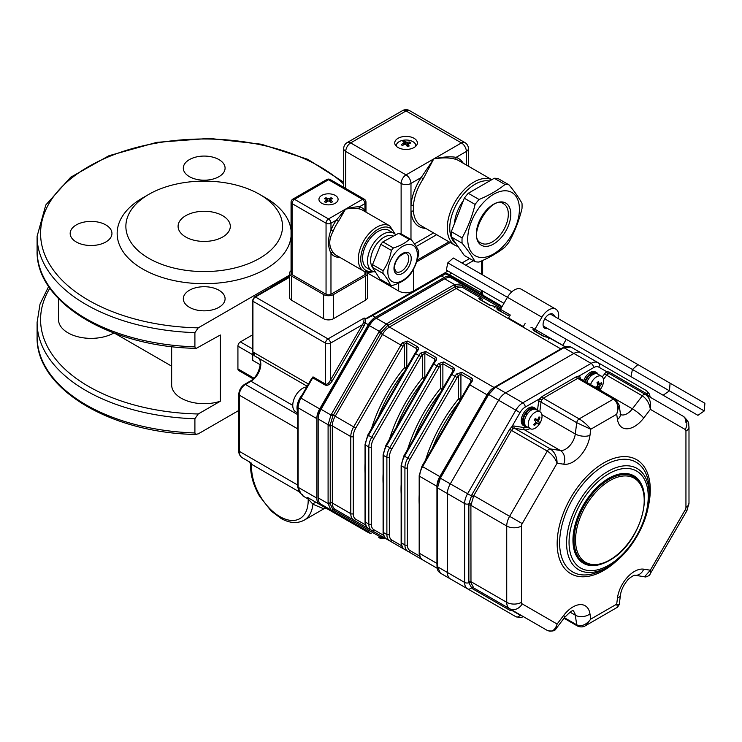 <?xml version="1.0" encoding="UTF-8"?>
<svg xmlns="http://www.w3.org/2000/svg" width="742" height="742" viewBox="0 0 742 742"><rect width="100%" height="100%" fill="white"/><g stroke="black" fill="none" stroke-linecap="round" stroke-linejoin="round"><path stroke-width="1.11" d="M194.905 346.829L195.239 347.887L196.305 348.341C110.53 347.061 35.449 302.374 37.1 250.508A167.098 96.479 0 0 0 194.905 346.829L194.905 332.62L198.235 327.853L289.547 275.134M114.806 333.343L171.652 366.158M58.507 298.636L58.507 319.579A32.546 18.791 0 0 0 78.466 336.905A32.546 18.791 0 0 0 113.86 332.991M142.659 197.919L148.817 194.367A78.327 45.225 180 0 1 259.589 194.367A78.327 45.225 180 0 1 259.589 258.327A78.327 45.225 180 0 1 148.817 258.327A78.327 45.225 180 0 1 148.817 194.367L142.659 197.919A87.027 50.243 180 0 0 168.388 279.252A87.027 50.243 180 0 0 291.059 236.605M185.741 237.004A26.109 15.072 0 0 0 214.188 240.278A26.109 15.072 0 0 0 230.308 226.347A26.109 15.072 0 0 0 204.198 211.275A26.109 15.072 0 0 0 178.089 226.347A26.109 15.072 0 0 0 185.741 237.004M259.589 194.367L265.738 197.919A87.027 50.243 180 0 1 291.059 230.298M189.433 176.661A20.887 12.057 180 0 1 183.311 168.128A20.887 12.057 180 0 1 204.198 156.07A20.887 12.057 180 0 1 225.086 168.128A20.887 12.057 180 0 1 212.193 179.276A20.887 12.057 180 0 1 189.433 176.661M76.287 241.985A20.887 12.057 180 0 1 70.175 233.452A20.887 12.057 180 0 1 96.469 221.802A20.887 12.057 180 0 1 109.148 239.48A20.887 12.057 180 0 1 76.287 241.985M189.433 307.299A20.887 12.057 180 0 1 183.311 298.776A20.887 12.057 180 0 1 204.198 286.718A20.887 12.057 180 0 1 225.086 298.776A20.887 12.057 180 0 1 212.193 309.915A20.887 12.057 180 0 1 189.433 307.299M171.652 346.588L171.652 384.903A32.546 18.791 0 0 0 220.328 401.218L220.328 334.994L196.305 348.341M220.328 401.218L198.235 413.98L194.905 418.748L194.905 433.124L195.6 434.302L198.235 433.875L238.766 410.474M253.143 378.865L238.646 370.49A3.478 2.013 -60 0 1 237.922 368.895L237.922 346.152A3.478 2.013 -60 0 1 240.389 341.895L252.419 334.948M271.266 287.228A3.478 2.013 -60 0 1 273.121 285.188L289.547 275.699M260.247 364.73L252.697 360.371L252.697 353.285M311.019 379.57L312.994 376.871L325.543 384.115C327.157 384.671 328.799 383.345 330.468 380.136L363.738 322.445L364.164 318.04L366.019 318.522A1.391 0.807 120 0 0 365.518 318.967L365.314 322.863L364.155 325.664L332.147 381.11C329.856 384.579 327.556 385.905 325.256 385.089L312.707 377.836L311.584 378.596M443.475 274.429L443.855 273.585A1.391 0.807 -60 0 1 444.356 273.455L444.087 273.316M366.019 318.522L443.985 273.659A1.391 0.807 -60 0 1 444.486 273.529C445.07 274.15 444.013 274.939 441.305 275.894L372.484 315.628L365.648 319.041L364.164 318.04L328.01 338.909L255.387 296.986A1.744 1.002 -120 0 0 254.515 296.902L252.419 300.538L252.419 351.281L254.729 355.984L257.938 357.829A1.744 1.419 120 0 1 257.928 357.82A13.922 8.041 -60 0 1 260.071 368.987A13.922 8.041 -60 0 1 250.972 381.258A1.744 1.002 -120 0 0 250.1 381.175L244.563 384.365C241.011 386.777 239.082 390.125 238.766 394.401L238.766 450.607C238.618 453.538 239.749 455.894 242.161 457.693L249.247 461.784M440.396 276.08A1.391 0.807 60 0 1 440.609 275.82L443.484 274.419M365.648 319.041A1.391 0.807 120 0 1 366.149 318.596L368.227 317.864M363.738 322.445L368.366 324.625L319.7 408.916A13.922 8.041 120 0 0 316.815 418.618L316.815 498.095A13.922 8.041 120 0 0 319.7 504.467L307.457 497.4A3.478 2.013 -60 0 1 308.18 498.995L303.033 496.027L300.927 493.625M332.147 381.11L330.468 380.136L330.468 343.175L362.476 324.699L364.155 325.664M297.709 487.197L297.7 426.362M302.309 494.422L302.309 494.432A3.478 2.013 -60 0 1 303.033 496.027M307.457 497.4L317.112 502.974A3.478 2.996 -60 0 0 312.92 504.245L308.18 498.995A40.031 23.113 -120 0 1 280.448 516.942A40.031 23.113 -120 0 1 251.584 467.599L251.584 464.307L250.564 464.557C250.017 462.609 249.433 461.607 248.82 461.543M317.112 502.974L327.315 508.864M304.118 520.207A43.518 25.126 60 0 0 312.92 504.245L323.818 508.827L304.118 520.207C297.292 523.769 289.658 523.231 281.227 518.565L271.22 511.09L259.542 496.185C253.699 486.038 250.703 476.039 250.564 466.18A3.478 2.013 0 0 0 251.584 467.599M444.486 273.529L448.066 275.087A1.391 0.816 120 0 1 447.88 273.863L481.632 292.858C482.977 294.333 482.977 294.713 481.632 293.999M444.579 273.037L447.88 273.863M449.912 276.154A1.391 1.141 120 0 1 449.624 274.382L451.72 273.177M481.92 294.63A1.391 1.141 120 0 1 481.632 292.858L481.632 290.447M323.8 508.845C326.137 508.279 327.296 508.279 327.268 508.845L368.366 532.571A13.922 8.041 120 0 0 371.232 533.21M448.066 275.087L451.117 276.849A13.922 8.041 120 0 0 444.161 277.536L375.331 317.27A13.922 8.041 120 0 0 368.366 324.625M369.395 532.153A13.922 8.041 -60 0 1 369.368 532.135L330.978 509.977L328.094 503.595A60.195 34.753 -120 0 0 328.094 502.714L328.094 425.602A60.195 34.753 -120 0 0 328.094 424.712L330.978 415.01A60.195 49.148 -60 0 0 331.526 414.073L378.745 332.277A60.195 49.148 -60 0 0 379.283 331.34L386.239 323.994A60.195 34.753 0 0 0 387.018 323.549L453.798 284.993A60.195 34.753 -0 0 0 454.558 284.548L461.524 283.861L501.768 307.095A13.922 8.041 120 0 0 499.783 304.943L451.117 276.849M307.16 386.248L254.729 355.984A1.744 1.419 120 0 1 254.367 353.758M319.7 504.467L349.658 521.765A1.391 1.141 120 0 1 349.64 521.756M443.772 279.326L443.651 279.252A13.922 8.041 -60 0 1 445.358 278.445M369.182 325.923L368.876 325.747A13.922 8.041 -60 0 1 375.842 318.401L375.971 318.476M318.179 418.571L318.049 418.497A13.922 8.041 -60 0 1 320.934 408.796L321.24 408.972M318.197 498.68A13.922 8.041 -60 0 1 318.049 496.797L318.17 496.871M318.049 418.497L318.049 496.797M368.876 325.747L320.934 408.796M443.651 279.252L375.842 318.401M563.085 347.627A1.744 0.983 60.9 0 1 563.113 347.608C564.226 346.254 566.823 346.06 570.923 347.024L563.957 347.71A60.195 34.753 0 0 0 563.187 348.146L496.398 386.703A60.195 34.753 0 0 0 495.647 387.148L488.681 394.503A60.195 49.148 -60 0 0 488.134 395.43L440.906 477.227A60.195 49.148 -60 0 0 440.377 478.173L437.492 487.874A60.195 34.753 -120 0 0 437.483 488.755L437.483 565.868A60.195 34.753 -120 0 0 437.492 566.758L440.377 573.13C438.466 571.071 437.817 572.527 436.982 566.072A1.744 0.983 -0.9 0 0 436.982 566.081A1.744 0.983 -0.9 0 0 437.492 566.758L447.407 572.481A13.922 8.041 120 0 0 450.292 578.862L440.377 573.13M440.906 573.445L488.134 600.705M501.119 308.227L462.034 285.689L455.773 286.31L387.417 325.775L381.156 332.388L332.815 416.104L330.227 424.841L330.227 503.772L332.815 509.504L380.59 537.115L384.421 537.82M331.526 510.292A1.744 1.419 -60 0 0 333.362 509.847A1.744 1.419 120 0 1 335.208 509.402L400.893 547.327L335.208 509.402A13.922 8.041 120 0 1 332.323 503.03L350.79 513.687A1.744 1.002 0 0 0 353.248 513.687A12.187 7.03 120 0 0 355.77 519.27L365.574 524.919M471.272 380.961L470.771 379.895L460.921 374.218L458.463 375.508A12.187 7.03 120 0 0 457.128 377.539L451.117 374.061L453.232 370.462L452.722 369.479L442.881 363.793L440.414 365.092A12.187 7.03 120 0 0 439.088 367.114L436.982 365.908A13.922 8.041 -60 0 1 438.503 363.589L443.781 361.911L453.631 367.587C454.92 368.737 454.809 370.249 453.279 372.122A13.922 8.041 120 0 0 451.757 374.432L404.529 456.228A13.922 8.041 120 0 0 401.645 465.93L401.645 543.051A13.922 8.041 120 0 0 404.529 549.423L422.578 559.839A13.922 8.041 120 0 1 419.694 553.467A1.744 1.002 180 0 1 419.184 552.753C419.026 555.684 420.157 558.049 422.578 559.839M457.128 377.539L409.909 459.326L407.803 458.12L455.031 376.324A13.922 8.041 -60 0 1 456.553 374.005L461.821 372.326L471.671 378.012C472.969 379.153 472.849 380.665 471.318 382.538A13.922 8.041 120 0 0 469.797 384.848L469.157 384.477L421.938 466.273L419.184 475.641L419.184 552.753M456.553 374.005L458.463 375.508L458.463 398.946A109.658 63.311 -60 0 0 425.583 459.957M471.281 380.878L470.604 382.288L471.318 382.538M437.001 568.177A1.744 1.419 120 0 1 436.982 568.159L386.489 539.007L437.029 568.187A13.922 8.041 -60 0 1 436.982 568.159L433.708 566.276A1.744 1.419 -60 0 0 433.708 566.276L433.708 566.276A13.922 8.041 120 0 0 433.727 566.285M438.503 363.589L440.414 365.092L440.414 388.53A109.658 63.311 -60 0 0 407.543 449.541M452.555 371.872L453.279 372.122M434.515 361.456L435.229 361.697A13.922 8.041 120 0 0 433.708 364.016L386.489 445.812A13.922 8.041 120 0 0 383.605 455.514L383.605 532.635A13.922 8.041 120 0 0 386.489 539.007L386.489 539.007C384.068 537.208 382.937 534.852 383.095 531.921A1.744 1.002 0 0 0 383.605 532.635L386.879 534.518L386.879 457.406A13.922 8.041 -60 0 1 389.763 447.704L436.982 365.908L433.078 363.645L435.192 360.046L434.682 359.063L424.832 353.377L422.374 354.676A12.187 7.03 120 0 0 421.039 356.698L373.82 438.494A12.187 7.03 120 0 0 371.297 446.99L371.297 524.102A12.187 7.03 120 0 0 373.82 529.686L383.614 535.344M434.682 361.224L434.682 359.063A1.744 1.002 -60 0 1 435.582 357.171C436.88 358.321 436.76 359.824 435.229 361.697M373.82 529.686A1.744 1.419 -60 0 1 371.714 530.484L418.942 557.743L371.714 530.484A13.922 8.041 -60 0 1 368.83 524.102L368.83 446.99A13.922 8.041 -60 0 1 371.714 437.279L418.942 355.483A13.922 8.041 -60 0 1 420.464 353.173L422.374 354.676L422.374 378.105A1.744 1.002 180 0 1 424.749 378.068M420.464 353.173L425.741 351.485A1.744 1.002 120 0 0 424.832 353.377L424.832 377.919M421.039 356.698L415.028 353.229L416.475 351.031L417.19 351.281A13.922 8.041 120 0 0 415.668 353.6L368.44 435.396A13.922 8.041 120 0 0 365.556 445.098L365.556 522.22A13.922 8.041 120 0 0 368.44 528.592L368.44 528.592C366.029 526.792 364.897 524.436 365.045 521.505A1.744 1.002 0 0 0 365.556 522.22L368.83 524.102A1.744 1.002 0 0 0 371.297 524.102M417.143 349.714L416.633 348.647A1.744 1.002 -60 0 1 417.542 346.755C418.84 347.905 418.72 349.408 417.19 351.281M355.77 519.27A1.744 1.419 -60 0 1 353.674 520.059A13.922 8.041 -60 0 1 350.79 513.687L350.79 436.574A13.922 8.041 -60 0 1 353.674 426.863L400.893 345.067A13.922 8.041 -60 0 1 402.414 342.758L404.325 344.26A12.187 7.03 120 0 0 402.999 346.282L355.77 428.078A12.187 7.03 120 0 0 353.248 436.574L353.248 513.687M402.414 342.758L407.692 341.07A1.744 1.002 120 0 0 406.792 342.962L404.325 344.26L404.325 367.689A1.744 1.002 180 0 1 406.709 367.642M548.412 339.048A1.744 1.419 120 0 1 550.508 338.25A13.922 8.041 120 0 0 548.987 337.693L543.719 336.414L533.869 330.728C532.571 329.587 532.691 329.068 534.221 329.17A13.922 8.041 -60 0 1 535.743 329.726L550.462 338.222L535.743 329.726A1.744 1.419 120 0 1 536.178 331.804M534.899 331.062A1.744 1.391 -79.3 0 0 534.221 329.17M548.987 337.693A1.744 1.391 -79.3 0 0 548.635 337.564L544.257 336.469A1.744 1.002 120 0 0 543.719 336.414M494.274 307.791A1.744 1.419 120 0 1 496.379 307.002L510.311 315.044L500.46 309.358L507.426 297.301A13.922 8.041 120 0 1 521.348 289.259L555.814 309.154A13.922 8.041 120 0 0 541.892 317.196L534.926 329.253M509.596 316.287L497.78 309.896C496.481 308.755 496.602 308.236 498.132 308.329A13.922 8.041 -60 0 1 499.654 308.885L499.654 308.885A1.744 1.419 120 0 1 500.089 310.963M498.809 310.23A1.744 1.391 -79.3 0 0 498.132 308.329M494.858 306.437A1.744 1.391 -79.3 0 0 494.497 306.307L496.379 307.002A13.922 8.041 120 0 0 494.858 306.437L489.581 305.166L479.74 299.48C478.442 298.34 478.553 297.82 480.093 297.913A13.922 8.041 -60 0 1 481.604 298.469L463.147 287.813L481.604 298.469A1.744 1.419 120 0 1 482.04 300.547M480.76 299.805A1.744 1.391 -79.3 0 0 480.093 297.913M494.497 306.307L490.128 305.212A1.744 1.002 120 0 0 489.581 305.166M570.923 347.024L580.838 352.747A13.922 8.041 120 0 0 573.872 353.433L505.562 392.88A13.922 8.041 120 0 0 498.596 400.226L450.292 483.895A13.922 8.041 120 0 0 447.407 493.597L447.407 572.481L464.64 582.433L464.64 503.549A3.478 2.013 0 0 0 468.861 503.864L471.968 494.58L509.633 429.34L511.961 426.585A1.744 0.965 -121.8 0 0 513.232 428.69L511.451 430.388L473.786 495.628L470.901 505.339L470.975 582.758L473.786 588.007L511.479 609.766M488.681 601.02L498.596 606.752A13.922 8.041 120 0 0 498.643 606.771A13.922 8.041 -60 0 1 498.596 606.752L450.292 578.862L515.829 616.695L520.355 617.604L523.509 616.713M330.227 424.841A1.744 0.983 -0.9 0 1 328.094 424.712L318.17 418.989A13.922 8.041 -60 0 1 321.054 409.287L332.815 416.104M381.156 332.388L369.368 325.617A13.922 8.041 -60 0 1 376.324 318.262L386.239 323.994A1.744 0.983 60.9 0 1 387.417 325.775M332.815 509.504A1.744 1.401 -60 0 1 330.978 509.977L321.054 504.245A13.922 8.041 -60 0 1 318.17 497.873L328.094 503.595A1.744 1.02 0.9 0 0 330.227 503.772M455.773 286.31A1.744 1.02 59.1 0 0 454.558 284.548L444.643 278.825A13.922 8.041 -60 0 1 451.6 278.129L461.524 283.861A1.744 1.401 -60 0 1 462.034 285.689M444.643 278.825L376.324 318.262M318.17 418.989L318.17 497.873M369.368 325.617L321.054 409.287M550.508 338.25L565.144 346.7L548.635 337.564M537.505 410.363L538.59 401.849A5.222 3.014 -60 0 1 539.722 398.732L542.142 396.478L576.497 376.639L579.103 375.999A1.744 1.419 -63.7 0 0 579.493 378.235L577.684 378.364L543.329 398.204L541.79 400.003A3.478 2.013 120 0 0 541.029 402.081L539.814 411.699M525.253 407.089A10.444 6.029 120 0 0 520.031 412.598L498.596 400.226L450.292 483.895A13.922 8.041 -60 0 0 447.407 493.597L464.64 503.549A13.922 8.041 -60 0 1 467.525 493.847L515.829 410.178A13.922 8.041 -60 0 1 522.795 402.823A3.478 2.013 60 0 1 525.253 407.089L539.722 398.732L541.79 400.003M609.015 371.965A1.744 1.419 120 0 0 609.562 373.755L645.392 394.438C649.686 397.619 651.328 402.591 650.344 409.352C649.473 403.425 646.801 398.918 642.331 395.811A3.478 2.013 -60 0 1 645.392 394.438L609.562 373.755L608.05 373.949A1.744 1.039 61.9 0 1 606.863 371.788L609.015 371.965L646.681 393.705L649.25 396.664M512.305 610.239A5.222 3.014 -60 0 1 511.961 610.443L509.633 610.174L471.968 588.425L468.861 582.748L468.861 503.864A1.744 0.927 -173.9 0 1 470.975 504.161M515.829 616.695A3.478 2.838 120 0 0 520.031 615.109L511.961 610.443A1.744 1.039 61.9 0 1 512.017 610.072M488.162 394.169L498.596 400.226A13.922 8.041 -60 0 1 505.562 392.88L522.795 402.823L591.105 363.385L573.872 353.433A13.922 8.041 -60 0 1 580.838 352.747L646.375 390.589A3.478 2.838 120 0 1 647.451 394.215A1.744 1.391 129.6 0 0 647.599 395.718M645.392 394.438L683.057 416.179C690.552 422.625 688.159 423.849 688.993 426.817L688.993 503.113L686.879 510.765L649.315 575.328C646.838 576.831 645.243 577.304 644.538 576.766L650.344 570.208L650.326 574.058M619.236 604.609L617.502 607.206L616.695 604.146L619.236 604.609L620.451 595.084C621.128 590.261 623.308 585.54 626.971 580.912C628.168 578.584 634.707 574.577 634.818 575.245L634.735 575.236M585.614 625.627C583.212 627.203 580.485 627.324 577.415 625.988L577.415 625.988A3.478 2.013 -60 0 1 576.729 624.82C581.552 626.804 586.226 624.903 590.743 619.125L585.614 625.627L617.502 607.206M619.125 405.076L616.695 414.268C618.763 407.33 617.706 402.257 613.513 399.057A3.478 2.013 -60 0 1 615.257 398.881L619.134 405.076L620.414 413.693A10.444 6.901 171.5 0 1 617.474 419.49L616.695 414.268L590.743 429.247L576.729 422.69A3.478 2.013 -60 0 1 579.159 418.887C583.843 421.808 587.701 425.259 590.743 429.247L589.973 435.368A24.365 14.07 -60 0 1 563.716 464.214L557.103 463.184C555.127 458.129 551.862 454.095 547.281 451.08A3.478 2.013 -60 0 1 550.341 448.919C554.738 452.063 556.992 456.822 557.103 463.184L522.22 523.592L509.615 516.311L547.281 451.08L509.633 429.34M509.633 610.174A1.744 1.419 120 0 1 511.451 609.748L547.281 630.431C551.862 632.369 555.127 630.246 557.103 624.041L555.925 628.845M522.22 523.592A3.478 2.013 120 0 0 521.505 526.022L521.505 602.318A3.478 2.013 120 0 0 522.22 603.905L557.103 624.041L563.716 615.378A10.444 1.864 37.4 0 1 564.634 617.446L556.064 628.678C555.062 631.025 552.131 631.609 547.281 630.431L473.786 588.007A1.744 1.419 120 0 0 471.968 588.425M580.838 352.747L598.071 362.69A3.478 2.838 120 0 1 598.794 367.132A10.444 6.029 120 0 0 593.572 367.652L579.103 375.999A5.222 3.014 -60 0 1 580.235 377.808A1.744 1.15 -8.5 0 0 579.78 378.401M450.292 578.862A13.922 8.041 -60 0 1 447.407 572.481L447.407 493.597L437.492 487.874A1.744 1.02 0.9 0 1 436.982 487.151M603.107 563.456A50.475 29.142 -60 0 1 583.407 563.252A50.475 29.142 -60 0 1 583.407 504.968A50.475 29.142 -60 0 1 633.881 475.826A50.475 29.142 -60 0 1 643.908 492.79M563.187 348.146A1.744 1.002 60 0 0 562.325 348.054L563.113 347.608A1.744 0.983 60.9 0 1 563.957 347.71L573.872 353.433L505.562 392.88L495.647 387.148A1.744 1.02 59.1 0 0 494.756 387.074L495.535 386.619A1.744 1.002 60 0 1 495.526 386.619A1.744 1.002 60 0 1 496.398 386.703M604.442 568.864L607.921 566.86L604.442 568.864A63.385 36.599 120 0 1 559.626 542.996A63.385 36.599 120 0 1 604.442 465.364A63.385 36.599 120 0 1 649.259 491.241L649.259 495.257C649.742 520.745 630.246 554.524 607.921 566.86A58.46 33.752 -60 0 1 566.582 542.996A58.46 33.752 -60 0 1 607.921 471.393A58.46 33.752 -60 0 1 649.259 495.257M525.076 323.568L523.342 326.582L508.567 318.058L510.311 315.044L499.654 308.885M562.779 345.336L566.257 339.307M558.364 318.661A13.922 8.041 120 0 0 555.814 309.154M554.478 316.426A8.181 4.721 120 0 0 552.938 314.126L552.938 314.126A8.181 4.721 120 0 0 544.758 318.856A8.181 4.721 120 0 0 544.758 328.298A8.181 4.721 120 0 0 547.522 328.483M670.082 383.169L704.9 403.268L704.26 410.938L697.934 415.325L630.96 376.658L632.425 369.47L637.916 364.6L670.082 383.169L669.451 390.839L544.758 318.856M704.26 410.938L669.451 390.839L663.125 395.226M657.44 391.943L543.218 326.007M503.948 303.33L446.332 270.069L447.806 262.872L541.892 317.196M447.806 262.872L453.297 258.003L511.841 291.81M550.184 313.94L637.916 364.6M493.56 253.987A36.553 21.101 120 0 0 518.769 216.21A36.553 21.101 120 0 0 504.746 190.777A36.553 21.101 120 0 0 468.36 232.079A36.553 21.101 120 0 0 493.56 253.987M425.658 228.35A39.335 22.714 -60 0 1 410.975 211.461L410.975 205.423A39.335 22.714 -60 0 1 421.215 177.514L433.745 158.909L423.218 178.878A37.601 21.703 120 0 0 413.433 205.553L413.433 211.322A37.601 21.703 120 0 0 421.104 225.716L455.069 245.333A37.601 21.703 -60 0 1 454.614 202.714A37.601 21.703 -60 0 1 491.733 179.722M466.366 165.021L466.366 151.451A6.966 4.016 180 0 0 468.397 148.604A6.966 6.966 0 0 0 464.919 142.575L409.538 110.595A6.966 6.966 0 0 0 402.572 110.595L347.182 142.575A6.966 4.016 60 0 1 350.669 142.918L406.05 174.899A6.966 4.016 120 0 0 401.125 183.422A6.966 4.016 0 0 0 410.975 183.422L421.215 177.514L423.218 178.878M464.919 142.575A6.966 4.016 120 0 0 461.441 142.918L433.745 158.909C442.983 156.822 450.44 156.302 456.117 157.36A1.744 1.41 -70.6 0 0 456.58 159.623C450.802 157.592 443.197 157.35 433.745 158.909L406.05 174.899A6.966 4.016 60 0 1 410.975 183.422L410.975 205.423A1.744 0.909 -175.5 0 1 413.433 205.553M410.975 239.536L410.975 211.461A1.744 1.094 175.1 0 1 413.433 211.322M413.433 269.272L413.433 291.012A10.444 6.029 180 0 1 398.667 291.012L398.667 283.119M508.993 184.851L498.207 178.627A42.47 24.523 120 0 0 494.246 178.275L468.267 193.272A42.47 24.523 120 0 0 464.297 198.207L451.312 231.68A42.47 24.523 120 0 0 451.312 236.967L464.297 255.452L475.084 261.676C472.172 256.333 467.85 250.175 462.099 243.2A42.47 24.523 -60 0 1 462.099 237.904C467.85 227.571 472.172 216.404 475.084 204.43A42.47 24.523 -60 0 1 479.054 199.496C489.126 195.313 497.789 190.314 505.024 184.498A42.47 24.523 -60 0 1 508.993 184.851C514.744 191.835 519.075 197.993 521.988 203.327A42.47 24.523 -60 0 1 521.988 208.623C519.075 220.597 514.744 231.754 508.993 242.096A42.47 24.523 -60 0 1 505.024 247.03C497.789 252.846 489.126 257.845 479.054 262.028A42.47 24.523 -60 0 1 475.084 261.676M414.055 138.3A11.316 6.53 0 0 0 401.719 136.89A11.316 6.53 0 0 0 394.735 142.918A11.316 6.53 0 0 0 406.05 149.448A11.316 6.53 0 0 0 417.366 142.918A11.316 6.53 0 0 0 414.055 138.3M417.152 260.154L448.947 241.799M416.206 246.492L436.639 234.695M413.433 291.012L448.029 271.043M461.951 263.002L469.667 258.55M367.457 272.991L398.667 291.012M416.605 261.889L450.181 242.513M414.481 243.933L433.569 232.914M463.37 200.59A29.244 16.88 120 0 0 454.484 223.49M494.246 178.275L505.024 184.498M468.267 193.272L479.054 199.496M464.297 198.207L475.084 204.43M451.312 231.68L462.099 237.904M451.312 236.967L462.099 243.2M411.179 239.647L400.643 233.572A25.237 14.571 120 0 0 398.686 233.303L382.881 241.873A25.237 14.571 120 0 0 380.85 244.313L372.53 264.634A25.237 14.571 120 0 0 372.465 267.343L379.95 279.094L390.487 285.178A25.237 14.571 120 0 0 392.444 285.447C399.103 283.407 404.371 280.55 408.248 276.868A25.237 14.571 120 0 0 410.28 274.438C414.444 268.511 417.208 261.731 418.599 254.107A25.237 14.571 120 0 0 418.664 251.399C417.588 248.32 415.093 244.396 411.179 239.647A25.237 14.571 120 0 0 409.213 239.378C405.364 243.042 400.096 245.899 393.408 247.958A25.237 14.571 120 0 0 391.377 250.388C390.023 257.938 387.259 264.708 383.067 270.719A25.237 14.571 120 0 0 382.993 273.427C386.879 278.129 389.374 282.043 390.487 285.178M372.465 267.343L382.993 273.427M372.53 264.634L383.067 270.719M380.85 244.313L391.377 250.388M382.881 241.873L393.408 247.958M398.686 233.303L409.213 239.378M402.609 280.495A20.887 12.057 120 0 0 417.041 251.482A20.887 12.057 120 0 0 396.469 251.473A20.887 12.057 120 0 0 388.177 275.403A20.887 12.057 120 0 0 402.609 280.495M339.753 257.298A27.853 16.083 -60 0 1 330.969 253.198C327.676 246.427 327.676 238.757 330.969 230.187A27.853 16.083 -60 0 1 336.478 220.04L345.494 209.151L338.426 221.487A26.109 15.072 120 0 0 333.269 231.003C328.595 239.416 328.595 246.613 333.269 252.577A26.109 15.072 120 0 0 336.135 255.211L363.701 271.127A26.109 15.072 -60 0 1 359.703 250.202A26.109 15.072 -60 0 1 376.76 227.2A26.109 15.072 -60 0 1 389.81 225.902L362.244 209.986A26.109 15.072 120 0 0 359.953 209.068C356.197 208.057 351.383 208.085 345.494 209.151C351.365 207.482 356.012 206.693 359.434 206.786A1.744 1.401 -75.9 0 0 359.953 209.068M364.22 199.171A3.478 2.013 120 0 0 362.486 199.338A3.478 2.013 60 0 1 364.943 203.605A3.478 2.013 180 0 0 365.964 202.186A3.478 3.478 0 0 0 364.22 199.171L330.255 179.555A3.478 3.478 0 0 0 326.768 179.555L292.802 199.171A3.478 2.013 60 0 1 294.537 199.338L328.511 218.955A3.478 2.013 120 0 0 326.053 223.221A3.478 2.013 0 0 0 330.969 223.221L336.478 220.04L338.426 221.487M330.255 179.555A3.478 2.013 120 0 0 328.511 179.731L362.486 199.338L328.511 218.955A3.478 2.013 60 0 1 330.969 223.221L330.969 230.187L333.269 231.003M365.964 272.082L365.964 273.242A3.478 2.013 180 0 1 364.943 274.67L330.969 294.277L330.969 253.198A1.744 1.373 144.3 0 1 333.269 252.577M364.582 211.331A1.744 1.373 -35.7 0 1 364.943 210.57L364.943 203.605L359.434 206.786A27.853 16.083 -60 0 1 364.943 210.57L365.37 211.795M291.059 270.747A6.966 4.016 0 0 0 289.547 273.242A6.966 4.016 0 0 0 291.587 276.089L323.586 294.565A6.966 4.016 0 0 0 333.436 294.565L365.435 276.089A6.966 4.016 0 0 0 367.476 273.242A6.966 4.016 0 0 0 367.309 272.37M291.587 276.089L291.587 300.25A6.966 4.016 180 0 1 289.547 297.403L289.547 273.242M367.476 273.242L367.476 297.403A6.966 4.016 180 0 1 365.435 300.25L365.435 276.089M333.436 294.565L333.436 318.726A6.966 4.016 180 0 1 323.586 318.726L323.586 294.565M292.079 274.67A3.478 2.013 180 0 1 291.059 273.242L291.059 202.186A3.478 2.013 0 0 0 292.079 203.605L292.079 274.67L326.053 294.277L326.053 223.221L292.079 203.605A3.478 2.013 120 0 1 294.537 199.338L328.511 179.731A3.478 2.013 60 0 0 326.768 179.555M335.282 195.434A9.572 5.528 0 0 0 324.848 194.237A9.572 5.528 0 0 0 318.939 199.338A9.572 5.528 0 0 0 328.511 204.866A9.572 5.528 0 0 0 338.083 199.338A9.572 5.528 0 0 0 335.282 195.434M333.436 318.726L365.435 300.25M291.587 300.25L323.586 318.726M330.969 294.277A3.478 2.013 180 0 1 326.053 294.277M395.764 234.88A21.759 12.558 120 0 0 393.789 233.229L388.873 230.382A21.759 12.558 120 0 0 367.114 242.949A21.759 12.558 120 0 0 367.114 268.066L372.039 270.913A21.759 12.558 120 0 0 375.369 271.906M393.789 233.229A21.759 12.558 120 0 0 372.039 245.787A21.759 12.558 120 0 0 372.039 270.913M393.353 236.188A18.977 10.954 120 0 0 375.758 245.333A18.977 10.954 120 0 0 372.456 267.213M302.272 394.725A13.922 8.041 120 0 0 297.7 411.643M306.734 386.99A13.922 8.041 120 0 0 299.249 390.951A13.922 8.041 120 0 0 293.35 401.172A13.922 8.041 120 0 0 295.641 411.764L297.7 412.951M533.934 424.331L534.453 425.528A16.899 3.07 -120.5 0 1 533.572 424.665A17.372 14.024 -45.2 0 0 535.52 422.671L535.678 421.391A17.372 2.143 -145 0 0 534.147 420.037A16.899 6.928 -51.8 0 0 535.334 418.34A17.372 2.143 35 0 1 536.865 419.694L535.093 418.692M535.103 418.683L536.865 419.694L537.894 419.286A17.372 14.024 -45.2 0 0 539.054 416.846A16.899 6.687 8.8 0 1 539.935 417.709A17.372 14.024 134.8 0 1 538.775 420.148L538.618 421.437A17.372 2.143 35 0 1 539.36 422.337A16.899 16.686 176.7 0 1 538.173 424.034A17.372 2.143 -145 0 0 537.421 423.135L535.789 422.17M537.421 423.135L536.392 423.543A17.372 14.024 134.8 0 1 534.453 425.528M538.618 421.437L534.889 419.286A4.1 4.044 176.7 0 1 534.75 419.184M534.889 419.286L539.36 422.337M538.655 417.783L539.935 417.709M530.27 428.7L526.477 426.511A9.748 5.63 -60 0 1 525.79 425.982A9.748 5.63 -60 0 1 526.857 414.62A9.748 5.63 -60 0 1 536.225 409.621L540.018 411.819A9.748 5.63 -60 0 1 540.018 423.07A9.748 5.63 -60 0 1 530.27 428.7A9.748 5.63 -60 0 1 529.593 428.18A9.748 5.63 -60 0 1 530.651 416.809A9.748 5.63 -60 0 1 540.018 411.819M527.859 413.211A37.378 14.784 8.8 0 0 525.939 413.303L526.829 414.194M527.154 414.166A37.378 14.784 -171.2 0 0 525.28 414.314A9.396 5.426 -60 0 0 525.169 425.352L525.355 425.463M525.939 413.303A9.396 5.426 -60 0 1 534.574 409.074L534.759 409.185M526.876 426.733A10.444 6.029 -60 0 1 524.65 426.26L523.416 425.546A10.444 6.029 -60 0 1 522.693 424.99A10.444 6.029 -60 0 1 523.833 412.812A10.444 6.029 -60 0 1 533.86 407.46L535.093 408.165A10.444 6.029 -60 0 1 536.624 409.853M524.65 426.26A10.444 6.029 -60 0 1 523.917 425.695A10.444 6.029 -60 0 1 525.058 413.526A10.444 6.029 -60 0 1 535.093 408.165M595.205 387.305A17.372 11.584 -9.2 0 0 597.106 386.239L597.709 384.913A17.372 8.19 -127.8 0 0 596.995 382.677A16.899 4.879 -28.5 0 0 598.451 381.555A17.372 8.19 52.2 0 1 599.165 383.781L600.018 383.985A17.372 11.584 -9.2 0 0 601.521 382.288A16.899 11.779 20.4 0 1 601.771 383.827A17.372 11.584 170.8 0 1 600.269 385.525L599.666 386.851A17.372 8.19 52.2 0 1 599.601 388.632A16.899 14.636 -150 0 1 598.729 389.346M597.106 382.594L600.018 383.985M598.21 389.04A17.372 8.19 -127.8 0 0 598.21 387.983L597.356 387.778A17.372 11.584 170.8 0 1 596.707 388.168M598.21 387.983L595.9 386.944M597.264 386.128L599.601 388.632M597.264 383.438L598.34 383.531M600.306 383.697L601.771 383.827M586.764 382.427A9.748 5.63 -60 0 1 597.764 374.098L601.558 376.287A9.748 5.63 -60 0 1 599.842 389.986M590.558 384.625A9.748 5.63 -60 0 1 601.558 376.287M592.255 374.979A37.378 26.053 20.4 0 0 590.289 374.766L590.409 375.526M591.439 375.591A37.378 26.053 -159.6 0 0 589.454 375.48A9.396 5.426 -60 0 0 585.466 381.685M590.289 374.766A9.396 5.426 -60 0 1 596.114 373.541L596.299 373.653M583.685 380.655A10.444 6.029 -60 0 1 595.399 371.928L596.633 372.642A10.444 6.029 -60 0 1 598.163 374.32M584.919 381.369A10.444 6.029 -60 0 1 596.633 372.642M408.388 143.317L407.933 144.133A17.372 6.455 73.5 0 1 409.176 145.979A16.899 5.76 155.2 0 0 407.312 146.536A17.372 6.455 -106.5 0 0 406.078 144.681L404.668 144.421A17.372 12.633 138.5 0 0 402.247 145.59A16.899 0.566 -129.5 0 0 401.292 144.514A17.372 12.633 -41.5 0 1 403.713 143.345L404.167 142.538A17.372 6.455 -106.5 0 0 402.934 141.583A16.899 15.517 -84.7 0 1 404.789 141.036A17.372 6.455 73.5 0 1 406.032 141.982L407.432 142.251A17.372 12.633 -41.5 0 1 409.862 141.982A16.899 10.314 103.2 0 1 410.808 143.058A17.372 12.633 138.5 0 0 408.388 143.317L407.933 146.341M403.713 144.829L404.167 142.538M407.432 142.251L407.822 145.831M409.222 143.187L409.862 141.982M405.577 144.375L404.789 141.036M396.376 146.304A9.748 5.63 180 0 1 396.302 145.645A9.748 5.63 180 0 1 403.769 140.173A9.748 5.63 180 0 1 414.732 143.076A9.748 5.63 180 0 1 415.798 145.645A9.748 5.63 180 0 1 415.733 146.304M330.728 199.329L330.728 200.182A17.372 10.036 60 0 1 332.648 201.741A16.899 3.571 141.2 0 0 331.173 202.594A17.372 10.036 -120 0 0 329.253 201.036L327.769 201.036A17.372 10.036 120 0 0 325.849 202.594A16.899 3.571 -141.2 0 0 324.375 201.741A17.372 10.036 -60 0 1 326.295 200.182L326.295 199.329A17.372 10.036 -120 0 0 324.375 198.67A16.899 13.328 -95.1 0 1 325.849 197.817A17.372 10.036 60 0 1 327.769 198.476L329.253 198.476A17.372 10.036 -60 0 1 331.173 197.817A16.899 13.328 95.1 0 1 332.648 198.67A17.372 10.036 120 0 0 330.728 199.329L330.728 202.204M326.295 202.204L326.295 199.329M329.773 201.425L330.422 199.756L330.422 201.945M330.542 199.459L331.173 197.817M327.25 201.425L326.601 199.756L326.601 201.945M326.489 199.459L325.849 197.817M37.1 250.508L37.1 236.299A167.098 96.479 0 0 0 194.905 332.62M343.704 184.09A163.62 94.466 0 0 0 62.922 185.806A163.62 94.466 0 0 0 198.235 327.853M194.905 432.957A167.098 96.479 180 0 1 37.1 336.636L37.1 322.418A167.098 96.479 180 0 0 194.905 418.748M198.235 413.98A163.62 94.466 180 0 1 49.862 288.211M252.419 348.842L240.389 341.895M273.965 285.67L273.121 285.188M252.697 354.685L237.922 346.152M253.894 378.114L237.922 368.895M289.547 277.267L255.387 296.986A3.478 2.013 120 0 0 252.929 301.252A1.744 1.002 180 0 1 252.419 300.538M371.566 315.814A1.391 0.807 60 0 1 371.788 315.563L440.609 275.82A1.391 0.807 60 0 1 441.305 275.894L444.161 277.536M371.788 315.554A1.391 0.807 60 0 1 372.484 315.628L375.331 317.27M252.419 351.281A1.744 1.002 180 0 0 252.929 351.996L252.929 301.252L325.543 343.175A3.478 2.013 -60 0 1 328.01 338.909A3.478 2.013 -120 0 1 330.468 343.175A3.478 2.013 180 0 1 325.543 343.175L325.543 384.115A1.391 0.807 -60 0 1 325.256 385.089M312.994 376.871A1.391 0.807 -60 0 1 312.707 377.836L300.992 398.12L300.482 397.823L297.7 407.256L297.7 486.724A1.391 0.807 180 0 0 298.108 487.29A13.922 8.041 120 0 0 300.992 493.671L297.7 486.724M292.756 405.382L250.972 381.258L245.435 384.458A8.7 5.027 120 0 0 239.276 395.115L297.514 428.737A1.391 0.807 180 0 1 297.7 428.876M238.766 394.401A1.744 1.002 180 0 0 239.276 395.115L239.276 451.322L297.514 484.943A1.391 0.807 180 0 1 297.7 485.073M298.943 491.649L251.584 464.307A3.478 2.013 120 0 0 250.861 462.72M319.7 408.916L300.992 398.12A13.922 8.041 120 0 0 298.108 407.822L298.108 487.29L316.815 498.095M316.815 418.618L298.108 407.822A1.391 0.807 180 0 1 297.7 407.256M473.359 260.683L465.642 265.135M481.632 274.364L481.632 260.915M308.44 384.041L252.929 351.996A8.7 5.027 120 0 0 254.729 355.984L257.938 357.829C263.262 359.137 259.041 376.862 250.1 381.175M297.7 414.63L245.435 384.458A1.744 1.002 -120 0 0 244.563 384.365M242.161 457.693A13.922 8.041 120 0 1 239.276 451.322A1.744 1.002 180 0 1 238.766 450.607M487.596 395.124L488.134 395.43M440.368 476.921L440.906 477.227M439.83 477.885L473.136 496.88M436.973 488.013A1.744 1.002 -0 0 0 436.973 488.041A1.744 1.002 -0 0 0 437.483 488.755M436.982 566.081L436.973 565.163A1.744 1.002 0 0 0 437.483 565.868M453.798 284.993A1.744 1.002 60 0 1 454.994 286.746A1.744 1.002 60 0 0 456.182 288.499L389.402 327.064A1.744 1.002 60 0 1 388.205 325.302A1.744 1.002 60 0 0 387.018 323.549M436.973 564.263A13.922 8.041 -60 0 1 436.945 563.428L436.945 486.316A13.922 8.041 -60 0 1 439.83 476.605L487.058 394.809A13.922 8.041 -60 0 1 494.014 387.463L560.804 348.907A1.744 1.002 -120 0 0 560.831 348.916L456.182 288.499A13.922 8.041 120 0 1 463.147 287.813A1.744 1.419 120 0 1 462.609 285.995A1.744 1.419 -60 0 0 462.071 284.177M378.745 332.277L382.436 334.41L335.208 416.206A13.922 8.041 120 0 0 332.323 425.908L332.323 503.03A1.744 1.002 180 0 0 330.209 502.872A1.744 1.002 0 0 1 328.094 502.714M331.526 414.073L355.77 428.078M328.094 425.602A1.744 1.002 0 0 0 330.209 425.76A1.744 1.002 180 0 1 332.323 425.908L350.79 436.574A1.744 1.002 0 0 0 353.248 436.574M378.745 537.551A1.744 1.419 -60 0 0 380.59 537.115A1.744 1.419 120 0 1 382.436 536.67L382.436 536.67A13.922 8.041 120 0 0 382.482 536.698M385.061 538.182L381.23 538.562L379.283 537.867A1.744 1.438 -60 0 0 381.156 537.412M560.804 348.907A13.922 8.041 -60 0 1 561.536 348.508M402.999 346.282L382.436 334.41A13.922 8.041 120 0 1 389.402 327.064L494.014 387.463A1.744 1.002 -120 0 0 494.089 387.5M421.938 466.273L422.578 466.644L469.797 384.848L487.494 395.069L488.06 394.113C488.848 392.147 491.074 389.8 494.747 387.083M437.01 486.353A1.744 1.002 180 0 0 436.945 486.316L419.694 476.345A13.922 8.041 120 0 1 422.578 466.644L440.47 476.976M419.184 475.641A1.744 1.002 180 0 0 419.694 476.345L419.694 553.467L436.945 563.428A1.744 1.002 180 0 1 436.973 563.447M409.909 459.326A12.187 7.03 120 0 0 407.386 467.822L407.386 544.943A12.187 7.03 120 0 0 409.909 550.518A1.744 1.419 120 0 1 407.803 551.315A13.922 8.041 -60 0 1 404.919 544.943L404.919 467.822A13.922 8.041 -60 0 1 407.803 458.12L403.889 455.857L401.134 465.225L401.134 542.337C400.986 545.268 402.118 547.624 404.529 549.423M409.909 550.518L419.703 556.175M458.844 402.359A107.915 62.309 120 0 0 432.261 448.4M419.184 504.245A109.658 63.311 -60 0 1 419.184 494.895M459.994 400.355L458.463 398.946A1.744 1.002 0 0 1 460.838 398.899M407.386 544.943A1.744 1.002 180 0 1 404.919 544.943L401.645 543.051A1.744 1.002 180 0 1 401.134 542.337M407.386 467.822A1.744 1.002 180 0 1 404.919 467.822L401.645 465.93A1.744 1.002 180 0 1 401.134 465.225M461.821 372.326A1.744 1.002 -60 0 0 460.921 374.218L460.921 398.751M470.771 382.056L470.771 379.895A1.744 1.002 120 0 1 471.671 378.012M391.859 540.102A1.744 1.419 120 0 1 389.763 540.899A13.922 8.041 -60 0 1 386.879 534.518A1.744 1.002 180 0 0 389.337 534.518A12.187 7.03 120 0 0 391.859 540.102L401.663 545.76M440.794 391.943A107.915 62.309 120 0 0 414.212 437.984M401.134 493.82A109.658 63.311 -60 0 1 401.134 484.48M441.954 389.94L440.414 388.53A1.744 1.002 0 0 1 442.798 388.483M389.337 457.406A1.744 1.002 180 0 1 386.879 457.406L383.605 455.514A1.744 1.002 0 0 1 383.095 454.8L385.849 445.441L391.859 448.91A12.187 7.03 120 0 0 389.337 457.406L389.337 534.518M443.781 361.911A1.744 1.002 -60 0 0 442.881 363.793L442.881 388.335M452.722 371.64L452.722 369.479A1.744 1.002 120 0 1 453.631 367.587M439.088 367.114L391.859 448.91M425.741 351.485L435.582 357.171M415.028 353.229L367.809 435.025L373.82 438.494M389.494 439.125A109.658 63.311 -60 0 1 422.374 378.105L423.914 379.524M367.809 435.025L365.045 444.384A1.744 1.002 0 0 0 365.556 445.098L368.83 446.99A1.744 1.002 0 0 0 371.297 446.99M383.095 483.404A109.658 63.311 -60 0 1 383.095 474.064M422.755 381.527A107.915 62.309 120 0 0 396.172 427.559M368.44 528.592L418.942 557.743A1.744 1.419 -60 0 0 418.961 557.752L418.989 557.771A13.922 8.041 -60 0 1 418.942 557.743L415.668 555.86A1.744 1.419 -60 0 0 415.668 555.86L415.668 555.86A13.922 8.041 120 0 0 415.687 555.869M416.633 350.799L416.633 348.647L406.792 342.962L406.792 367.503M407.692 341.07L417.542 346.755M371.454 428.7A109.658 63.311 -60 0 1 404.325 367.689L405.865 369.099M365.045 472.988A109.658 63.311 -60 0 1 365.045 463.648M404.705 371.111A107.915 62.309 120 0 0 378.123 417.143M400.893 547.327A1.744 1.419 -60 0 0 400.921 547.336A13.922 8.041 -60 0 1 400.893 547.327L400.94 547.355A13.922 8.041 -60 0 1 400.903 547.327L382.436 536.67L400.893 547.327M533.869 330.728A1.744 1.002 -60 0 1 534.407 330.784L534.259 331.136M530.947 327.278A13.922 8.041 120 0 1 532.468 327.834L550.462 338.222M497.78 309.896A1.744 1.002 -60 0 1 498.318 309.943L498.17 310.304M509.652 316.185L508.168 315.628A1.744 1.002 120 0 0 507.63 315.582M479.74 299.48A1.744 1.002 -60 0 1 480.278 299.527L480.13 299.889M481.604 298.469L463.147 287.813M386.489 539.007L436.982 568.159M580.235 377.808L580.374 378.745M615.257 398.881L579.558 378.272A3.478 2.013 120 0 0 579.493 378.235M576.497 376.639A1.744 1.002 -120 0 0 577.684 378.364L613.513 399.057L579.159 418.887L543.329 398.204A1.744 1.002 -120 0 1 542.142 396.478M620.627 414.592A13.922 8.041 120 0 0 632.379 408.842L642.331 395.811L606.631 375.202L603.459 379.366M602.3 376.871L604.749 373.671A5.222 3.014 -60 0 1 606.863 371.788L598.794 367.132M608.05 373.949A3.478 2.013 120 0 0 606.631 375.202L604.749 373.671M538.59 401.849A1.744 0.835 -172.8 0 1 541.029 402.081L576.729 422.69L575.291 433.987A10.444 5.009 7.2 0 0 589.973 435.368M647.2 395.477A1.744 1.419 120 0 1 646.681 393.705M520.031 412.598L511.961 426.585A5.222 3.014 -60 0 1 514.076 426.019L524.028 427.568A12.187 7.03 120 0 0 527.423 427.058M529.973 428.524A13.922 8.041 -60 0 1 524.594 429.859L514.651 428.31L550.341 448.919L560.293 450.468A10.444 8.32 98.8 0 1 563.716 464.214M524.028 427.568A1.744 1.391 -81.2 0 0 524.594 429.859L560.293 450.468A13.922 8.041 120 0 0 575.291 433.987L541.883 414.695M514.076 426.019A1.744 1.391 -81.2 0 0 514.651 428.31A3.478 2.013 120 0 0 513.232 428.69M471.968 494.58L509.615 516.311A13.922 8.041 -60 0 0 506.73 526.022L470.901 505.339A1.744 1.002 180 0 0 468.814 505.172M468.814 581.468A1.744 1.002 180 0 1 470.901 581.626L506.73 602.318L506.73 526.022A10.444 6.029 180 0 0 521.505 526.022M473.136 587.543A1.744 1.438 130.4 0 0 471.207 587.924A3.478 2.838 120 0 1 467.525 588.805A13.922 8.041 -60 0 1 464.64 582.433A3.478 2.013 -0 0 0 468.861 582.748A1.744 1.076 173.4 0 1 470.975 582.758M650.224 397.23L649.426 394.048L646.375 390.589L598.071 362.69A13.922 8.041 -60 0 0 591.105 363.385A3.478 2.013 60 0 1 593.572 367.652M520.031 615.109A10.444 6.029 120 0 0 521.543 615.572M686.879 510.765L685.218 509.8A3.478 2.013 120 0 0 685.942 507.38L685.942 431.083A3.478 2.013 120 0 0 685.218 429.488L650.344 409.352L643.722 418.024A24.365 14.07 -60 0 1 617.474 419.49M563.716 615.378A24.365 14.07 -60 0 1 589.973 613.903L590.743 619.125L616.695 604.146L617.474 598.024A24.365 14.07 -60 0 1 643.722 569.179L650.344 570.208L685.218 509.8M643.722 569.179A10.444 8.32 98.8 0 1 634.79 575.245L644.538 576.766M688.993 503.113A10.444 6.029 180 0 1 685.942 507.38M688.993 426.817A10.444 6.029 180 0 1 685.942 431.083M617.474 598.024A10.444 5.009 7.2 0 0 620.451 595.084M685.942 422.56A13.922 8.041 -60 0 0 683.057 416.179L683.057 416.179A10.444 8.524 120 0 1 685.218 429.488M616.055 399.419L632.379 408.842A10.444 1.864 37.4 0 1 643.722 418.024M589.973 613.903A10.444 6.901 171.5 0 1 575.291 615.183L570.069 612.169M564.421 617.724L576.729 624.82L575.291 615.183A13.922 8.041 120 0 0 572.972 610.814M522.22 603.905A10.444 8.524 120 0 1 509.615 608.69A13.922 8.041 -60 0 1 506.73 602.318A10.444 6.029 180 0 0 521.505 602.318M608.644 473.823A56.002 32.333 120 0 0 574.354 562.204A56.002 32.333 120 0 0 642.934 522.6A56.002 32.333 120 0 0 608.644 473.823M618.067 559.561A65.843 38.018 -60 0 1 557.734 551.631A65.843 38.018 -60 0 1 603.719 462.934A65.843 38.018 -60 0 1 648.016 507.686M493.56 244.044A24.365 14.07 -60 0 1 478.636 222.813A24.365 14.07 -60 0 1 508.483 205.58A24.365 14.07 -60 0 1 493.56 244.044M409.538 110.595A6.966 4.016 120 0 0 406.05 110.948L461.441 142.918A6.966 4.016 60 0 1 466.366 151.451L456.117 157.36A39.335 22.714 -60 0 1 463.249 163.231M491.77 179.694L458.695 160.597A37.601 21.703 120 0 0 456.58 159.623M402.572 110.595A6.966 4.016 60 0 1 406.05 110.948L350.669 142.918A6.966 4.016 120 0 0 345.744 151.451L345.744 188.505M401.125 233.851L401.125 183.422L345.744 151.451A6.966 4.016 0 0 1 343.704 148.604L343.704 187.327M489.423 181.057A35.857 20.702 120 0 0 456.061 205.144A35.857 20.702 120 0 0 456.182 243.895M492.336 241.911A22.631 13.068 120 0 0 507.111 221.969A22.631 13.068 120 0 0 503.642 203.837C491.325 193.894 466.245 237.329 481.02 243.024A22.631 13.068 120 0 0 492.336 241.911M402.609 273.39A12.187 7.03 -60 0 1 395.143 262.77A12.187 7.03 -60 0 1 410.066 254.154A12.187 7.03 -60 0 1 402.609 273.39M364.943 274.67L364.943 271.73M394.373 233.6A24.365 14.07 120 0 0 365.806 242.189A24.365 14.07 120 0 0 372.651 271.229M401.376 271.257A10.444 6.029 120 0 0 408.202 262.056A10.444 6.029 120 0 0 406.597 253.681C406.347 252.243 403.982 253.17 399.502 256.472C395.959 260.451 394.317 264.551 394.568 268.771L396.154 271.776A10.444 6.029 120 0 0 401.376 271.257M536.392 423.543L535.307 422.921M535.789 422.189L537.301 423.061M537.709 419.536L538.775 420.148M599.666 386.851L597.598 385.664M597.403 383.874L600.269 385.525M406.032 144.634L406.032 141.982M329.253 198.476L329.253 201.036M327.769 201.036L327.769 198.476M612.883 558.012A48.564 28.038 120 0 0 637.99 481.252A48.564 28.038 120 0 0 578.741 521.487A48.564 28.038 120 0 0 612.883 558.012M577.267 557.307A49.612 28.641 120 0 0 582.118 561.509L584.334 562.788A49.612 28.641 -60 0 1 584.334 505.506A49.612 28.641 -60 0 1 633.937 476.865L631.72 475.585A49.612 28.641 120 0 0 625.654 473.489M343.704 182.217L307.772 159.326L261.453 144.245L209.365 138.392L156.766 142.353L108.935 155.727L70.675 177.255L45.8 204.968L37.1 236.299M196.305 434.469C110.53 433.189 35.449 388.502 37.1 336.636M48.666 286.468L40.031 304.062L37.1 322.418M371.788 315.563L368.125 317.928M250.564 464.557L250.564 466.18M311.603 378.559L300.482 397.823M483.348 295.455L482.652 294.249L482.652 291.04M482.652 260.461L482.652 274.957M289.547 276.673L254.515 296.902M495.526 386.619L562.315 348.063M439.728 477.829L487.494 395.069M436.973 565.163L436.982 487.142C436.379 486.659 437.288 483.552 439.728 477.82M469.157 384.477L470.604 382.288M451.117 374.061L403.889 455.857M433.078 363.645L385.849 445.441M383.095 454.8L383.095 531.921M416.475 351.031L417.143 349.63M365.045 444.384L365.045 521.505M544.257 336.469L534.407 330.784M508.168 315.628L498.318 309.943M490.128 305.212L480.278 299.527M511.451 609.748L512.37 609.618M620.414 413.693L620.739 414.871L620.145 414.351M577.415 625.988L564.022 618.253M564.634 617.446C569.81 612.159 572.685 609.933 573.269 610.777M468.397 148.604L468.397 166.199M347.182 142.575A6.966 6.966 0 0 0 343.704 148.604M455.069 245.333L458.102 246.632M292.802 199.171A3.478 3.478 0 0 0 291.059 202.186M365.964 202.186L365.964 212.138M395.347 234.426L389.81 225.902M363.701 271.127L369.228 272.5L373.847 271.655M299.249 390.951A22.631 22.631 0 0 0 293.35 401.172M597.022 382.77L599.406 384.143M596.355 386.693L598.033 387.667M407.822 146.378L407.822 143.827M404.288 144.579L404.288 142.77M396.302 145.645L396.302 146.239M415.798 145.645L415.798 146.239M584.334 562.788C592.441 567.046 601.901 565.599 612.734 558.448C641.227 540.686 655.687 487.271 633.937 476.865"/></g></svg>
